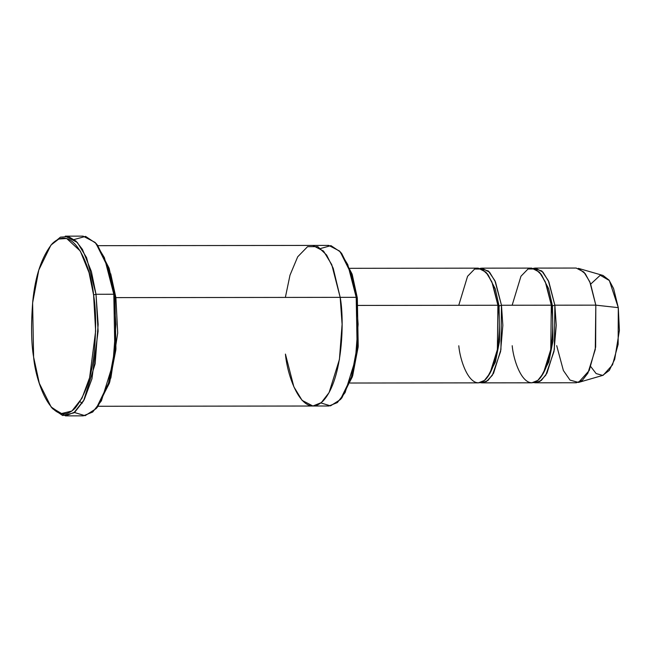 <?xml version="1.0" encoding="UTF-8"?>
<svg xmlns="http://www.w3.org/2000/svg" width="652" height="652" viewBox="0 0 652 652"><rect width="100%" height="100%" fill="white"/><g stroke="black" fill="none" stroke-linecap="round" stroke-linejoin="round"><path stroke-width="0.98" d="M74.173 239.52L85.575 236.391L95.917 243.302L107.987 267.45L113.807 294.256L104.393 257.654L95.159 242.438L83.065 236.13L65.265 236.154L77.352 242.462L86.594 257.679L96.007 294.272L93.578 294.948L95.632 331.069L89.609 377.687L81.997 398.193L71.907 411.021L61.003 413.653L51.117 406.938L39.316 383.303L33.611 357.076C35.746 382.39 52.665 430.157 75.013 408.291C85.518 395.145 91.997 375.894 94.434 350.531C96.243 327.361 95.966 308.836 93.578 294.948C91.443 269.635 74.524 221.867 52.176 243.734C41.663 256.88 35.192 276.13 32.755 301.493C30.946 324.663 31.223 343.188 33.611 357.076L32.616 302.911L38.794 270.018L50.929 245.111L58.753 239.04L66.683 238.502L80.269 251.012L89.047 272.683L93.578 294.948L96.007 294.272L91.386 271.517L82.413 249.374L76.015 241.101L68.525 236.594L60.432 237.141L50.929 245.111M51.117 406.938L52.633 408.698L62.722 415.552L73.863 412.863L84.181 399.757L91.956 378.804L98.11 331.175L96.007 294.272L98.15 324.427L95.159 363.759L83.595 400.841L74.898 412.064L65.485 415.87L83.285 415.846L92.706 412.04L101.402 400.825L112.959 363.734L115.95 324.411L113.807 294.256L96.007 294.272L113.807 294.256L114.939 294.924L109.234 268.697L97.433 245.062L95.917 243.302M340.972 252.723L352.039 273.979L357.329 298.013L352.251 274.631L341.729 253.563L340.214 251.811L350.996 273.392L356.204 297.336L357.329 298.013L358.135 347.133L352.341 376.807L341.143 398.641M320.727 248.469L330.939 245.625L340.214 251.811M590.728 284.085L600.264 275.242L609.359 280.539L618.292 307.646L595.814 305.144L589.799 281.786L583.907 272.071L576.189 268.045L535.251 268.094L542.961 272.12L548.862 281.835L554.868 305.193L595.814 305.144L618.292 307.646L613.581 288.551L609.058 280.132L603.043 275.462L578.389 268.363L585.26 273.693L590.435 283.318L595.814 305.144L595.651 347.092L589.237 370.499L578.528 382.439L570.019 380.1L563.369 370.491L556.702 345.658M512.154 305.242L520.964 276.236L528.014 268.999L535.308 268.958L541.616 274.948L546.327 284.411L551.315 305.193L552.44 305.87L554.868 305.193L554.33 349.545L546.947 373.213L541.396 380.377L535.39 382.805L533.605 382.602L539.832 381.493L545.781 375.202L553.98 351.518L556.237 325.299L554.868 305.193L548.332 280.637L541.828 270.996L533.466 268.306L535.251 268.094M535.39 382.805L576.327 382.757L582.342 380.328L587.892 373.164L595.276 349.496L595.814 305.144L554.868 305.193L552.44 305.87L552.986 340.866L548.805 361.95L540.769 377.288L548.805 361.95L552.986 340.866L552.44 305.87L548.642 288.681L540.647 273.604L548.642 288.681L552.44 305.87L551.315 305.193C554.273 320.075 553.572 363.384 539.204 379.114C524.632 393.376 513.597 362.227 512.203 345.715M458.755 305.307L467.565 276.301L474.615 269.056L481.909 269.023L488.218 275.005L492.928 284.476L497.908 305.258L499.041 305.935L495.235 288.746L487.248 273.669L495.235 288.746L499.041 305.935L497.908 305.258C500.875 320.14 500.174 363.449 485.797 379.179C471.225 393.441 460.19 362.284 458.796 345.78M487.37 377.353L495.398 362.015L499.579 340.931L499.041 305.935L499.579 340.931L495.398 362.015L487.37 377.353M480.206 382.667L486.433 381.55L492.374 375.267L500.581 351.583L502.839 325.364L501.469 305.258L499.041 305.935L501.469 305.258L551.315 305.193L545.3 281.835L539.408 272.128L531.69 268.102L481.844 268.159L489.562 272.186L495.455 281.9L501.469 305.258L500.932 349.611L493.548 373.278L487.998 380.442L481.983 382.871L480.206 382.667M98.134 406.269L312.903 406.017L321.322 402.61L329.089 392.585L339.423 359.448L342.096 324.305L340.181 297.353L115.893 297.622L110.718 273.783L115.893 297.622L117.702 333.009L110.848 378.127L117.702 333.009L115.893 297.622L356.204 297.336L347.785 264.63L339.537 251.036L328.73 245.405L312.707 245.421L323.514 251.061L331.762 264.655L340.181 297.353L331.762 264.655L323.514 251.053L312.707 245.421L97.947 245.674M350.165 383.026L478.421 382.871L484.436 380.442L489.986 373.286L497.37 349.611L497.908 305.258L358.209 305.429L497.908 305.258L491.893 281.9L486.001 272.194L478.283 268.159L350.026 268.314M481.983 382.871L531.828 382.814L537.835 380.385L543.393 373.221L550.769 349.553L551.315 305.193L501.469 305.258L494.925 280.702L488.429 271.061L480.068 268.371L481.844 268.159M285.364 297.418L289.993 275.177L297.695 256.807L307.565 246.676L317.785 246.627L326.611 255.005L333.205 268.249L340.181 297.353C344.329 318.192 343.351 378.82 323.229 400.841C302.83 420.809 287.377 377.19 285.429 354.077C287.377 377.19 302.83 420.801 323.229 400.833C343.351 378.82 344.329 318.192 340.181 297.353L342.096 324.305L339.423 359.448L329.089 392.585L321.322 402.61L312.903 406.009L302.104 400.377L293.848 386.783L285.429 354.077M312.903 406.009L328.926 405.992L337.345 402.594L345.112 392.569L355.446 359.431L358.111 324.288L356.204 297.336L340.181 297.353M65.485 415.87L51.875 407.785M96.675 244.215L109.031 268.037L114.939 294.924L115.852 349.945L109.381 383.189L96.871 407.736M578.528 382.439L603.165 375.275L612.53 364.835L618.145 344.354L618.292 307.646L619.4 330.442L614.706 359.293L609.294 370.417L602.652 375.405L596.132 373.572L590.826 366.685M340.393 399.562L341.901 397.801L352.708 375.609L358.217 346.285L357.329 298.013L356.204 297.336L357.117 346.782L351.469 376.823L340.393 399.562L330.507 405.87L320.906 402.944M96.121 408.649L97.621 406.889L109.748 381.982L115.934 349.089L114.939 294.924L113.807 294.256L114.834 349.586L108.509 383.205L96.121 408.649L85.086 415.707L74.377 412.48M82.25 403.18L79.992 401.73"/></g></svg>
